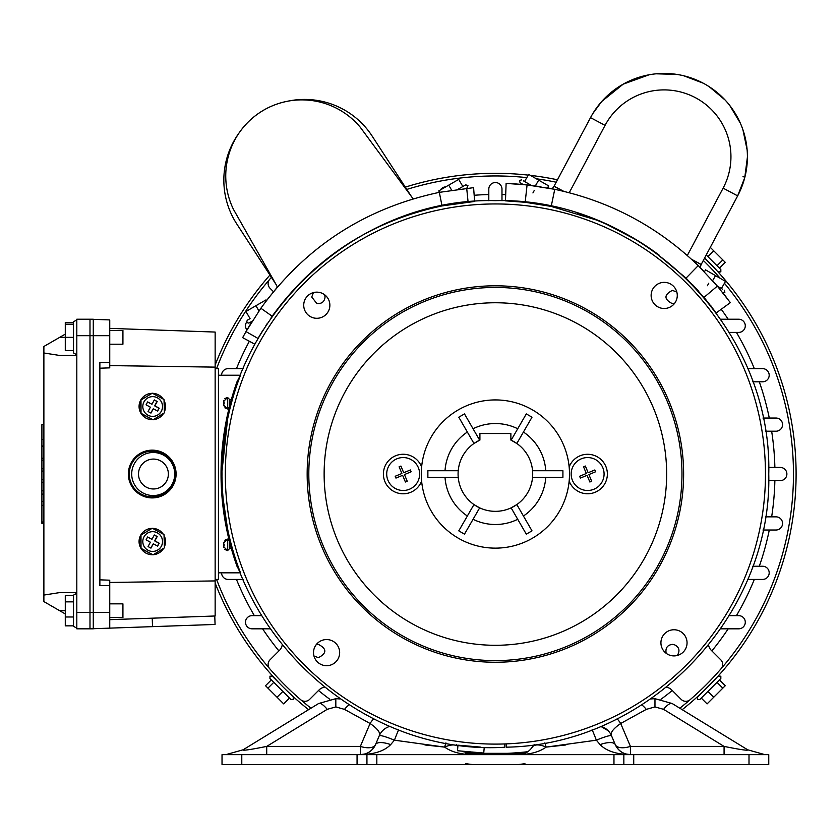 <?xml version="1.0" encoding="UTF-8"?>
<svg xmlns="http://www.w3.org/2000/svg" width="838" height="838" viewBox="0 0 838 838"><rect width="100%" height="100%" fill="white"/><g stroke="black" fill="none" stroke-linecap="round" stroke-linejoin="round"><path stroke-width="1.26" d="M232.629 549.445L230.492 541.547M232.356 399.59L230.408 406.839L232.346 399.6M227.611 419.01L222.039 470.883M222.101 480.52L222.332 486.951M223.191 499.291L227.475 528.369M227.538 528.642L228.229 531.952M504.769 743.945L504.885 747.234C355.553 756.484 217.964 623.587 222.028 474.025C218.257 327.951 349.32 196.888 495.394 200.659C641.468 196.888 772.531 327.951 768.76 474.025C772.207 616.098 648.465 744.919 506.362 747.171L506.236 743.882M314.7 268.883L313.286 270.14M312.218 271.103L310.95 272.256M351.95 241.313L348.514 243.47M391.713 221.075L390.299 221.661M386.884 223.118L385.113 223.893M655.934 252.762A273.366 273.366 0 0 0 590.298 217.66L577.518 213.292M628.531 235.269L616.38 228.889M655.714 252.605L659.516 255.412L655.704 252.594M43.88 523.436L41.9 523.436L41.9 424.625L43.88 424.625M65.28 610.713L59.697 610.713L43.88 601.579L43.88 346.482L65.28 334.121M93.28 319.341L109.747 319.917L109.747 335.692L93.28 335.692L93.28 319.226L76.813 319.226L76.813 628.825L93.28 628.825L93.28 612.358L76.813 612.358M76.813 335.692L93.28 335.692L93.28 612.358L109.747 612.358L109.747 628.133L93.28 628.71M59.697 610.713L65.28 613.94M76.813 592.592L59.697 592.592L43.88 595.064M43.88 352.987L59.697 355.459L76.813 355.459M41.9 523.268L43.88 523.268M41.9 521.99L43.88 521.99M41.9 505.314L43.88 505.314M41.9 446.361L43.88 446.361M41.9 458.218L43.88 458.218M41.9 468.756L43.88 468.756M41.9 460.198L43.88 460.198M41.9 501.365L43.88 501.365M41.9 494.116L43.88 494.116M41.9 479.629L43.88 479.629M41.9 471.061L43.88 471.061M41.9 490.827L43.88 490.827M41.9 482.259L43.88 482.259M176.095 474.025A23.883 23.862 90 0 0 152.233 450.153A23.883 23.862 90 0 0 128.371 474.025A23.883 23.862 90 0 0 152.233 497.908A23.883 23.862 90 0 0 176.095 474.025M214.769 616.003L215.073 624.457L109.747 628.133M109.747 335.692L109.747 367.861L99.869 368.207M99.869 579.844L109.747 580.189L109.747 612.358M109.747 619.67L215.146 615.993L215.146 332.058L109.747 328.381M109.747 585.532L99.869 585.532L99.869 362.519L109.747 362.519M215.146 580.923L109.747 582.452M215.146 367.128L109.747 365.598M89.991 628.825L89.991 319.226M215.146 368.636L218.435 368.636L218.435 579.425L215.146 579.425M229.622 410.002L228.229 416.098M227.894 530.37L227.664 529.27M218.435 572.836L240.506 572.836A273.366 273.366 0 0 1 238.641 567.892L237.594 567.892A274.361 274.361 0 0 1 237.594 380.159L238.641 380.159A273.366 273.366 0 0 1 240.506 375.215L218.435 375.215M230.492 406.503L230 408.494M228.198 531.816L228.585 533.586M229.036 535.566L230.188 540.321M233.142 396.866L232.608 398.689M161.378 546.24A9.878 9.878 90 0 0 152.694 531.669A9.878 9.878 90 0 0 144 536.844A9.878 9.878 90 0 0 152.694 551.425A9.878 9.878 90 0 0 161.378 546.24M152.663 551.425A9.878 9.878 90 0 0 161.325 546.24A9.878 9.878 90 0 0 152.663 531.669M152.317 528.244L140.648 535.22L141.014 548.523L153.061 554.85L164.395 547.874L164.018 534.571L152.317 528.244L140.648 535.22M140.994 535.22L141.014 548.523M141.36 548.523L153.061 554.85M151.971 539.316L147.624 536.969L146.063 539.861L150.4 542.207L148.054 546.554L150.955 548.125L153.302 543.778L157.638 546.125L159.21 543.234L154.862 540.877L157.209 536.53L154.318 534.969L151.971 539.316L147.572 537.064M157.46 546.03L158.979 543.234L154.632 540.877L156.978 536.53L154.265 535.063M150.777 548.031L153.302 543.778M161.378 411.207A9.878 9.878 90 0 0 152.694 396.625A9.878 9.878 90 0 0 144 401.811A9.878 9.878 90 0 0 152.694 416.392A9.878 9.878 90 0 0 161.378 411.207M152.663 416.392A9.878 9.878 90 0 0 161.325 411.207A9.878 9.878 90 0 0 152.663 396.625M152.317 393.2L140.648 400.176L141.014 413.48L153.061 419.817L164.395 412.841L164.018 399.527L152.317 393.2L140.648 400.176M140.994 400.176L141.014 413.48M141.36 413.48L153.061 419.817M151.971 404.272L147.624 401.926L146.063 404.827L150.4 407.174L148.054 411.521L150.955 413.082L153.302 408.735L157.638 411.091L159.21 408.19L154.862 405.843L157.209 401.496L154.318 399.925L151.971 404.272L147.572 402.02M157.46 410.997L158.979 408.19L154.632 405.843L156.978 401.496L154.265 400.03M150.777 412.987L153.302 408.735M152.474 554.725A13.178 13.167 -90 0 1 152.348 554.725L152.233 554.725A13.178 13.167 -90 0 1 141.088 548.555M141.014 548.45A13.178 13.167 -90 0 1 140.648 535.283M163.62 548.356A13.178 13.167 -90 0 1 153.344 554.683M152.348 554.725A13.178 13.167 -90 0 1 141.266 548.649M141.014 548.241A13.178 13.167 -90 0 1 140.648 535.492M140.7 535.178A13.178 13.167 -90 0 1 151.741 528.38M140.878 535.073A13.178 13.167 -90 0 1 151.741 528.39M152.568 528.369A13.178 13.167 -90 0 1 163.242 534.152M164.049 535.503A13.178 13.167 -90 0 1 164.363 546.921M152.474 419.681A13.178 13.167 -90 0 1 152.348 419.681L152.233 419.681A13.178 13.167 -90 0 1 141.088 413.522M141.014 413.406A13.178 13.167 -90 0 1 140.648 400.25M163.62 413.312A13.178 13.167 -90 0 1 153.344 419.649M152.348 419.681A13.178 13.167 -90 0 1 141.266 413.616M141.014 413.207A13.178 13.167 -90 0 1 140.648 400.459M140.7 400.145A13.178 13.167 -90 0 1 151.741 393.347A13.178 13.167 -90 0 0 140.878 400.03M152.568 393.336A13.178 13.167 -90 0 1 163.242 399.108M164.049 400.47A13.178 13.167 -90 0 1 164.363 411.887M480.949 747.14L457.977 745.171L457.496 750.743L470.61 751.895L462.251 751.194M484.228 747.465L483.736 753.037L471.605 751.979M457.977 745.223L457.862 746.176M229.392 541.212L229.214 548.953L229.214 548.136L229.214 548.953L229.214 548.136L231.246 548.178M230.408 541.212L232.356 548.461M229.214 404.576L229.465 406.545M231.037 400.648L231.33 399.59L229.214 399.925L229.214 399.098L229.214 406.503M238.641 380.159A273.366 273.366 0 0 0 222.039 470.726M222.039 477.262A273.366 273.366 0 0 0 238.641 567.892M229.214 541.819L229.214 548.136M229.214 541.547L229.214 540.72L229.214 541.547M229.214 399.925L229.214 399.098L229.214 399.925M693.256 285.402L698.808 291.404M697.855 290.346L692.67 284.784M711.881 307.106L710.844 305.765M698.232 265.604L686.05 278.122L704.025 297.375L717.349 286.093L704.025 297.375L716.239 312.909L730.338 302.623L717.349 286.093L698.232 265.604C657.641 226.564 609.823 201.13 554.756 189.325L527.081 184.936L506.121 183.396L505.471 200.848L525.175 202.283L527.081 184.936L525.175 202.283L551.195 206.41L596.426 220.006M686.05 278.122L653.179 250.792M637.907 240.736L606.471 224.238M590.287 217.66A273.366 273.366 0 0 0 589.051 217.199M534.393 203.456L538.321 204.053M539.934 204.315L541.002 204.493M533.052 203.267C545.402 205.174 545.402 205.174 533.052 203.267M551.195 206.41L554.756 189.325L547.612 187.932L552.179 188.801L553.981 186.34L590.518 117.634L554.065 186.193L563.754 191.347M540.971 186.79L534.036 185.785M523.237 184.538L520.073 182.715L523.237 184.538L513.118 183.742M703.459 270.831L700.107 267.448M723.194 293.227L726.137 297.008M700.997 264.839A10.538 10.538 0 0 1 701.134 264.578L700.107 267.458M687.307 255.506L723.121 188.141A66.862 66.862 0 0 0 695.477 97.721A66.862 66.862 0 0 0 605.057 125.365L590.518 117.634A83.329 83.329 0 0 1 703.208 83.182A83.329 83.329 0 0 1 737.66 195.872L701.134 264.578L691.643 259.403M563.586 191.305L553.981 186.34A10.538 10.538 0 0 1 553.845 186.591L552.179 188.801M723.121 188.141L737.66 195.872L744.773 177.572L747.423 156.989M747.15 150.023L742.918 129.733M740.373 123.217L729.709 105.399M725.174 100.068L709.22 86.712M703.187 83.172L683.735 75.776M676.874 74.414L656.091 73.807M649.167 74.771L623.168 84.167L601.715 101.503L592.927 113.413M707.429 285.716L708.749 283.234M532.937 192.939L534.256 190.467M743.013 176.535A6.589 0.786 -165.5 0 1 744.773 177.572M701.207 264.441L691.518 259.288M246.959 329.921L252.259 321.143L248.855 323.112L246.602 322.504L247.21 320.263L250.059 318.608L245.943 311.485L265.908 299.952L266.358 300.737L277.305 287.151A16.467 16.467 0 0 0 276.435 285.119L233.53 209.479A76.08 76.08 0 0 1 360.225 127.198L411.877 197.16A16.467 16.467 0 0 0 413.375 198.784M411.489 196.616L372.208 136.175A80.689 80.689 0 0 0 286.931 101.377A76.08 76.08 0 0 0 239.752 132.016A80.689 80.689 0 0 0 236.85 224.071L276.1 284.543M258.345 337.871L261.875 331.911M449.503 204.535L442.946 205.739M275.639 311.432L271.355 317.382M458.271 203.184L465.708 202.272M466.326 202.209L467.436 202.094M258.01 338.447L246.005 331.586L242.643 337.641L254.815 344.209L262.923 330.193M265.929 325.448L266.872 323.992M271.166 317.654L272.161 316.23C314.69 257.748 371.307 220.97 442.035 205.918L474.643 201.445L473.596 187.649L439.332 192.352C365.033 208.17 305.545 246.801 260.869 308.248L272.161 316.23M246.005 331.586L260.869 308.248M466.703 188.257L468.086 202.021L466.703 188.257M439.552 192.3L438.745 190.907L448.728 185.146L451.64 190.174M523.436 180.851L531.376 185.439L523.436 180.851M535.314 185.952L538.677 180.139L528.684 174.377L524.567 181.511M538.677 180.139L548.66 185.9L547.497 187.911M458.082 189.262L465.687 184.873L458.082 189.262M466.337 188.299L467.332 187.722L466.337 188.299M448.728 185.146L458.721 179.384L462.838 186.518M247.21 320.263L250.059 318.608M248.855 323.112L252.259 321.143M255.925 305.713L258.963 310.971M717.485 286.271L722.534 289.183M712.625 280.667L715.537 275.629L705.544 269.867L704.423 271.816M715.537 275.629L725.519 281.39L721.403 288.523M73.514 350.514L65.28 350.514L65.28 322.4L73.514 322.4M76.813 628.196L73.514 626.29L73.514 595.137L76.813 593.231M122.924 603.884L122.924 617.575L109.747 617.575M73.514 616.998L65.28 616.998L65.28 625.85L73.514 625.85M65.28 616.998L65.28 601.862L73.514 601.862M65.28 601.862L65.28 595.567L73.514 595.567M76.813 354.82L73.514 352.924L73.514 321.761L76.813 319.865M109.747 330.486L122.924 330.486L122.924 344.198L109.747 344.198M59.697 337.337L73.514 337.337M65.28 324.17L73.514 324.17M666.503 687.223A9.878 9.878 0 0 1 671.741 689.967L681.147 699.374A6.589 6.589 0 0 0 690.114 699.709A298.077 298.077 0 0 0 721.068 668.745A6.589 6.589 0 0 0 720.743 659.789L711.326 650.372A9.878 9.878 0 0 1 708.592 645.134M261.571 615.647L252.081 615.647A6.589 6.589 0 0 0 245.492 622.236A6.589 6.589 0 0 0 252.081 628.825L270.077 628.825M221.588 572.836A6.589 6.589 0 0 0 228.177 579.425L243.156 579.425M246.508 322.305A6.589 6.589 0 0 0 246.948 329.942M243.156 368.636L228.177 368.636A6.589 6.589 0 0 0 221.588 375.215M768.687 480.614L780.293 480.614A6.589 6.589 0 0 0 786.882 474.025A6.589 6.589 0 0 0 780.293 467.436L768.687 467.436M762.968 530.014L775.978 530.014A6.589 6.589 0 0 0 782.566 523.436A6.589 6.589 0 0 0 775.978 516.847L765.387 516.847M747.632 579.425L762.611 579.425A6.589 6.589 0 0 0 769.19 572.836A6.589 6.589 0 0 0 762.611 566.247L752.734 566.247M720.711 628.825L738.707 628.825A6.589 6.589 0 0 0 745.286 622.236A6.589 6.589 0 0 0 738.707 615.647L729.217 615.647M765.387 431.214L775.978 431.214A6.589 6.589 0 0 0 782.566 424.625A6.589 6.589 0 0 0 775.978 418.036L762.968 418.036M752.734 381.803L762.611 381.803A6.589 6.589 0 0 0 769.19 375.215A6.589 6.589 0 0 0 762.611 368.636L747.632 368.636M729.217 332.403L738.707 332.403A6.589 6.589 0 0 0 745.286 325.814A6.589 6.589 0 0 0 738.707 319.226L720.711 319.226M501.983 200.732L501.983 189.126A6.589 6.589 0 0 0 495.394 182.537A6.589 6.589 0 0 0 488.805 189.126L488.805 200.732M548.681 188.121A6.589 6.589 0 0 0 547.706 187.534M445.764 186.864A6.589 6.589 0 0 0 440.4 189.964M720.24 278.352A298.077 298.077 0 0 0 703.323 260.461A298.077 298.077 0 0 1 720.24 278.352M269.71 279.305A6.589 6.589 0 0 0 270.046 288.272L273.481 291.708M282.197 645.134A9.878 9.878 0 0 1 279.463 650.372L270.046 659.789A6.589 6.589 0 0 0 269.71 668.745A298.077 298.077 0 0 0 300.674 699.709A6.589 6.589 0 0 0 309.631 699.374L319.048 689.967A9.878 9.878 0 0 1 324.285 687.223M569.159 466.955A19.766 19.766 0 0 1 607.372 474.025A19.766 19.766 0 0 1 569.159 481.096M421.629 466.955A19.766 19.766 0 0 0 383.406 474.025A19.766 19.766 0 0 0 421.629 481.096M495.394 645.291A171.266 171.266 0 0 0 666.66 474.025A171.266 171.266 0 0 0 495.394 302.759A171.266 171.266 0 0 0 324.128 474.025A171.266 171.266 0 0 0 495.394 645.291M495.394 660.606A186.581 186.581 0 0 0 681.975 474.025A186.581 186.581 0 0 0 495.394 287.444A186.581 186.581 0 0 0 308.813 474.025A186.581 186.581 0 0 0 495.394 660.606M495.394 285.8A188.225 188.225 0 0 0 307.158 474.025A188.225 188.225 0 0 0 495.394 662.261A188.225 188.225 0 0 0 683.619 474.025A188.225 188.225 0 0 0 495.394 285.8M326.59 639.551A13.073 13.073 0 0 0 313.517 652.624A13.073 13.073 0 0 0 326.59 665.697A13.073 13.073 0 0 0 339.662 652.624A13.073 13.073 0 0 0 326.59 639.551M673.993 629.757A13.073 13.073 0 0 0 660.92 642.83A13.073 13.073 0 0 0 673.993 655.903A13.073 13.073 0 0 0 687.055 642.83A13.073 13.073 0 0 0 673.993 629.757M664.199 282.364A13.073 13.073 0 0 0 651.126 295.426A13.073 13.073 0 0 0 664.199 308.499A13.073 13.073 0 0 0 677.272 295.426A13.073 13.073 0 0 0 664.199 282.364M316.795 292.148A13.073 13.073 0 0 0 303.723 305.221A13.073 13.073 0 0 0 316.795 318.293A13.073 13.073 0 0 0 329.868 305.221A13.073 13.073 0 0 0 316.795 292.148M495.394 203.948A270.077 270.077 0 0 0 225.317 474.025A270.077 270.077 0 0 0 495.394 744.102A270.077 270.077 0 0 0 765.471 474.025A270.077 270.077 0 0 0 495.394 203.948M677.345 655.463C680.288 650.466 679.168 646.831 673.993 644.569L672.39 644.38C667.341 645.04 665.257 648.004 666.137 653.273M676.832 292.074L672.39 290.377C663.843 294.808 663.843 299.239 672.39 303.681L674.642 303.283M313.443 292.588L311.746 297.029L316.795 303.482C321.698 303.974 324.453 301.816 325.05 297.029L324.652 294.777M313.957 655.986L318.398 657.673C326.946 653.252 326.946 648.811 318.398 644.38L316.146 644.768M580.388 478.089L579.634 476.267L586.328 473.491L583.552 466.797L585.374 466.043L588.15 472.737L594.844 469.961L595.598 471.784L588.905 474.559L591.68 481.253L589.858 482.007L587.082 475.314L580.388 478.089M572.406 480.331A16.467 16.467 0 0 0 593.922 489.235A16.467 16.467 0 0 0 602.826 467.719A16.467 16.467 0 0 0 581.31 458.815A16.467 16.467 0 0 0 572.406 480.331M395.945 478.089L395.19 476.267L401.884 473.491L399.108 466.797L400.931 466.043L403.707 472.737L410.4 469.961L411.154 471.784L404.461 474.559L407.237 481.253L405.414 482.007L402.638 475.314L395.945 478.089M387.963 480.331A16.467 16.467 0 0 0 409.478 489.235A16.467 16.467 0 0 0 418.382 467.719A16.467 16.467 0 0 0 396.866 458.815A16.467 16.467 0 0 0 387.963 480.331M421.284 474.025A74.111 74.111 0 0 1 495.394 399.925A74.111 74.111 0 0 1 569.494 474.025A74.111 74.111 0 0 1 495.394 548.136A74.111 74.111 0 0 1 421.284 474.025M510.876 440.076A37.312 37.312 0 0 1 495.394 511.337A37.312 37.312 0 0 1 479.912 440.076L479.912 433.518L510.876 433.518L510.876 440.076M516.826 443.491L511.128 440.191L526.295 413.909L532.004 417.198L516.826 443.491M473.962 504.57L479.661 507.859L464.482 534.152L458.784 530.852L473.962 504.57M511.128 507.859L516.826 504.57L532.004 530.852L526.295 534.152L511.128 507.859M479.661 440.191L473.962 443.491L458.784 417.198L464.482 413.909L479.661 440.191M473.061 428.752A50.49 50.49 0 0 1 517.727 428.752M523.436 432.041A50.49 50.49 0 0 1 545.768 470.736M532.559 477.325L562.916 477.325L562.916 470.736L532.559 470.736M545.768 477.325A50.49 50.49 0 0 1 523.436 516.009M517.727 519.298A50.49 50.49 0 0 1 473.061 519.298M467.353 516.009A50.49 50.49 0 0 1 445.02 477.325M458.229 470.736L427.872 470.736L427.872 477.325L458.229 477.325M445.02 470.736A50.49 50.49 0 0 1 467.353 432.041M289.529 698.075L273.775 682.331L267.951 688.155L283.705 703.899L289.529 698.075L290.912 699.468L269.951 678.508L269.951 676.182L272.277 676.182L277.221 680.969L271.439 674.695L276.928 680.666M277.42 677.334L274.414 674.066M696.629 697.478L702.024 692.492M698.703 691.999L697.457 693.162M697.446 693.162L695.435 695.006M715.233 268.851L716.396 270.108M716.48 270.203L719.35 273.356M717.485 275.22L715.547 273.073L717.485 275.22M715.044 268.652L714.269 267.825M682.205 709.671A300.706 300.706 0 0 0 704.611 258.041M557.459 179.793A300.706 300.706 0 0 0 530.402 175.362M528.254 175.121A300.706 300.706 0 0 0 405.299 187.136M269.951 275.032A300.706 300.706 0 0 0 215.146 365.012M717.412 676.842L718.847 675.26M713.735 680.791L712.635 681.954M291.886 691.811L291.058 691.036M216.581 579.425A298.077 298.077 0 0 0 310.982 708.204M679.807 708.204A298.077 298.077 0 0 0 724.43 283.265M556.181 182.213A298.077 298.077 0 0 0 536.31 178.777M526.819 177.614A298.077 298.077 0 0 0 406.786 189.43M271.439 277.326A298.077 298.077 0 0 0 216.581 368.636M713.368 270.716L714.521 271.973M714.531 676.077L716.312 674.129M716.532 673.888L717.485 672.83M716.982 673.385L715.537 674.978M215.146 583.049A300.706 300.706 0 0 0 308.583 709.671M287.465 691.266C296.809 699.96 296.809 699.96 287.465 691.266M294.725 697.981L294.169 697.478M292.577 696.043L291.561 695.111M290.021 693.675L289.194 692.9M465.886 753.32L524.902 753.32M717.014 682.331L722.827 688.155L725.268 685.714L719.444 679.901L720.837 678.508L699.877 699.468L697.541 699.468L697.541 697.143L713.567 680.969M711.996 682.687L697.541 697.143M722.827 688.155L707.083 703.899L701.259 698.075M713.735 697.247L707.921 691.423M710.289 247.357L713.735 250.803L707.921 256.627L706.245 254.962L720.837 269.543L717.014 265.719L722.827 259.895L725.268 262.336L719.444 268.16M713.567 267.092L704.632 257.999M713.735 250.803L722.827 259.895M269.951 678.508L271.344 679.901L265.52 685.714L267.951 688.155M272.277 676.182L278.792 682.687M273.775 682.331L273.02 681.577M277.043 697.247L282.867 691.423M749.004 764.528L768.76 764.528L768.76 754.64L749.004 754.64L749.004 764.528L222.028 764.528L222.028 754.64L366.939 754.64L366.939 764.528M462.209 751.162L472.339 754.64C460.586 754.462 451.357 751.948 444.674 747.108L394.426 740.184L390.676 744.605C384.548 750.953 374.439 754.305 360.35 754.64C367.4 754.305 372.449 750.953 375.518 744.605A16.467 16.467 0 0 1 365.106 753.949L360.35 754.64L360.35 746.407A16.467 7.731 -157 0 0 375.518 744.605L379.268 735.764A16.467 16.467 0 0 1 390.099 726.305M456.532 744.615A16.467 16.467 0 0 1 457.883 746.218M340.019 698.944L335.818 698.683L318.608 703.532L335.818 698.683L340.019 698.944M255.8 748.523L266.714 746.407C250.122 749.727 242.255 750.848 243.114 749.79L318.608 703.532A16.467 4.756 58.5 0 1 327.208 709.336L266.714 746.407L266.714 754.64M724.074 754.64L724.074 746.407L630.427 746.407L630.427 754.64A16.467 16.467 0 0 1 630.166 754.64M366.939 754.64L623.849 754.64L623.849 764.528M623.849 754.64L749.004 754.64M650.77 698.944L654.97 698.683L672.181 703.532L747.664 749.79C748.533 750.848 740.666 749.727 724.074 746.407L663.581 709.336A16.467 4.756 -58.5 0 1 672.181 703.532M532.277 747.108A16.467 16.467 0 0 1 534.256 744.615A16.467 16.467 0 0 0 532.277 747.108A16.467 7.856 32.9 0 1 546.114 747.108C539.431 751.948 530.203 754.462 518.45 754.64C524.326 754.462 528.935 751.948 532.277 747.108M608.189 730.736L600.689 726.305A16.467 16.467 0 0 1 611.52 735.764L615.27 744.605C618.339 750.953 623.388 754.305 630.427 754.64C616.349 754.305 606.241 750.953 600.113 744.605L596.352 740.184L546.114 747.108L565.839 744.972M630.427 754.64L625.682 753.949A16.467 16.467 0 0 1 615.27 744.605A16.467 7.731 157 0 0 630.427 746.407L620.696 723.487A16.467 4.033 -115.9 0 0 617.103 718.805M424.95 744.972L444.674 747.108A16.467 1.875 100.2 0 1 445.9 742.877M600.113 744.605A16.467 5.992 -23 0 1 615.27 744.605M592.11 729.709A16.467 0.712 69.4 0 1 596.352 740.184A16.467 1.854 -23 0 1 611.52 735.764C610.043 732.904 613.102 728.809 620.696 723.487L646.297 709.377A16.467 4.787 -121.8 0 0 641.793 704.894M544.889 742.877A16.467 1.875 79.8 0 1 546.114 747.108M620.487 723.634L618.716 724.891M266.714 746.407L360.35 746.407L370.082 723.487C377.676 728.798 380.735 732.883 379.268 735.764A16.467 1.854 23 0 1 394.426 740.184A16.467 0.712 110.6 0 1 398.668 729.709M348.996 704.894A16.467 4.787 -58.2 0 0 344.491 709.377L370.082 723.487A16.467 4.033 -64.1 0 1 373.675 718.805M375.518 744.605A16.467 5.992 23 0 1 390.676 744.605M457.873 746.365A16.467 7.856 147.1 0 0 444.674 747.108M611.321 733.407L610.546 733.837M747.664 749.79L764.874 754.64M225.904 754.64L243.114 749.79M41.9 446.015L43.88 446.015M41.9 439.541L43.88 439.541M152.233 618.193L152.526 626.646M152.055 496.84A22.804 22.794 -90 0 1 129.262 474.025A22.804 22.794 -90 0 1 152.055 451.221A22.804 22.794 -90 0 1 174.849 474.025A22.804 22.794 -90 0 1 152.055 496.84M153.218 452.499A21.526 21.516 -90 0 1 174.733 474.025A21.526 21.516 -90 0 1 153.218 495.551A21.526 21.516 -90 0 1 131.702 474.025A21.526 21.516 -90 0 1 153.218 452.499M153.438 459.077A14.948 14.937 -90 0 1 168.375 474.025A14.948 14.937 -90 0 1 153.438 488.973A14.948 14.937 -90 0 1 138.5 474.025A14.948 14.937 -90 0 1 153.438 459.077M223.746 542.982L223.746 546.785L223.746 542.898L227.569 539.075L229.214 540.72L227.569 539.075L227.569 550.608L223.746 546.785L224.27 544.836M223.746 403.235L223.746 401.276L227.569 397.453L229.214 399.098L227.569 397.453L227.569 408.975L223.746 405.152L223.83 404.345M605.057 125.365L569.232 192.73M439.332 192.352L442.035 205.918M236.463 579.425A279.557 279.557 0 0 0 254.364 615.647M262.608 628.825A279.557 279.557 0 0 0 278.907 650.917M318.503 690.512A279.557 279.557 0 0 0 329.763 699.238M462.943 751.696A279.557 279.557 0 0 0 483.285 753.32M774.878 467.436A279.557 279.557 0 0 0 771.651 431.214M769.284 418.036A279.557 279.557 0 0 0 759.301 381.803M754.326 368.636A279.557 279.557 0 0 0 736.424 332.403M728.18 319.226A279.557 279.557 0 0 0 721.235 309.253M505.702 194.657A279.557 279.557 0 0 0 501.983 194.542M488.805 194.542A279.557 279.557 0 0 0 474.182 195.275M249.368 341.265A279.557 279.557 0 0 0 236.463 368.636M507.493 753.32A279.557 279.557 0 0 0 527.846 751.696M661.025 699.238A279.557 279.557 0 0 0 672.286 690.512M711.871 650.917A279.557 279.557 0 0 0 728.18 628.825M736.424 615.647A279.557 279.557 0 0 0 754.326 579.425M759.301 566.247A279.557 279.557 0 0 0 769.284 530.014M771.651 516.847A279.557 279.557 0 0 0 774.878 480.614M663.581 709.336L654.97 706.916L646.297 709.377L620.696 723.487M241.784 754.64L241.784 764.528M357.061 754.64L357.061 764.528M376.828 754.64L376.828 764.528M613.961 754.64L613.961 764.528M633.727 754.64L633.727 764.528M344.491 709.377L335.818 706.916L327.208 709.336M654.97 706.916L654.97 698.683M335.818 698.683L335.818 706.916M227.569 550.608L229.214 548.953L227.569 550.608L224.856 549.477M223.746 404.01L223.746 401.276L224.27 403.214M227.569 408.975L229.214 407.331L227.569 408.975L224.856 407.855M223.746 546.617L223.798 547.434M227.569 539.075L224.856 540.206M223.798 542.238L223.746 542.898M223.798 405.812L223.746 405.152M223.746 403.193L223.798 400.616M227.569 397.453L224.856 398.574M520.073 182.715L519.466 180.463L521.718 179.856M467.332 187.722L467.939 185.47L465.687 184.873M724.252 290.168L724.849 292.42L722.607 293.028M122.924 603.852L109.747 603.852M718.501 676.182L720.837 676.182L720.837 678.508M720.837 269.543L720.837 271.879L718.501 271.879M290.912 699.468L293.237 699.468L293.237 697.143M522.514 754.137L518.45 754.64M608.43 730.998L609.991 732.957M610.954 734.57L611.52 735.764M472.339 754.64L468.274 754.137M472.339 764.528L465.834 763.711M524.955 763.711L518.45 764.528"/></g></svg>
